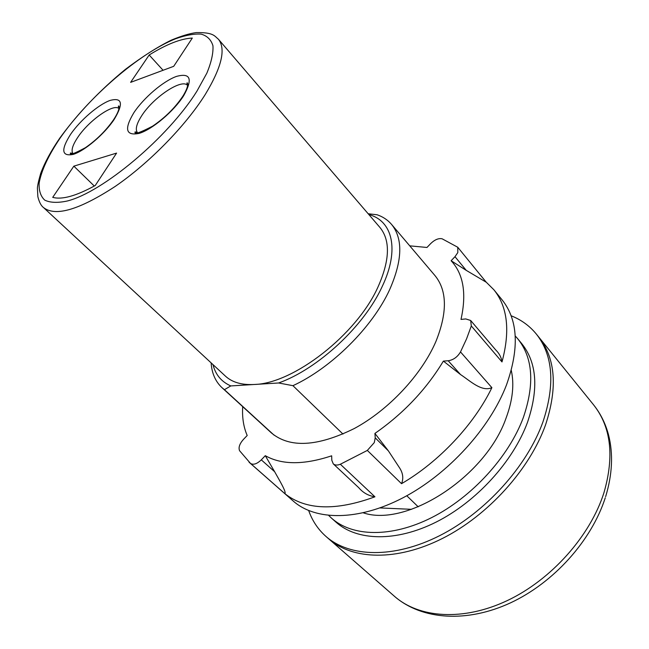 <?xml version="1.0" encoding="UTF-8"?>
<svg xmlns="http://www.w3.org/2000/svg" width="649" height="649" viewBox="0 0 649 649"><rect width="100%" height="100%" fill="white"/><g stroke="black" fill="none" stroke-linecap="round" stroke-linejoin="round"><path stroke-width="0.97" d="M605.274 497.799C591.401 540.836 553.662 582.77 510.455 602.88C467.385 622.853 422.158 620.29 394.527 596.366C419.173 618.108 463.183 621.434 507.283 600.593C551.317 579.776 590.217 536.082 603.959 492.696C614.498 456.15 611.025 426.847 593.543 404.789L538.711 337.009C555.52 358.216 557.799 387.502 545.549 424.868C529.73 469.316 488.162 515.403 442.521 538.419C396.807 561.466 352.537 559.892 328.881 538.986L325.993 536.463C318.051 529.422 312.283 520.798 308.697 510.593M363.302 512.84C406.688 527.588 485.89 476.544 506.139 417.891C512.694 400.157 514.406 384.33 511.274 370.409M328.735 515.484L331.469 518.105C352.156 536.747 391.217 537.997 431.593 517.642C471.92 497.304 508.889 456.734 523.37 417.445C534.792 383.892 532.918 357.672 517.748 338.794L515.233 335.971M331.469 518.105L336.06 522.21C356.828 540.909 395.874 542.288 436.16 522.072C476.39 501.872 513.197 461.447 527.54 422.215C538.848 388.71 536.893 362.483 521.666 343.54L517.748 338.794M242.694 406.639C242.036 417.421 243.537 427.034 247.196 435.495L243.334 439.527C239.546 443.867 238.297 447.599 239.586 450.731L250.514 463.443C253.402 465.146 256.996 463.946 261.296 459.857L274.649 471.726L265.287 455.679C281.771 464.984 303.894 465.033 331.663 455.809L331.809 460.263L333.262 463.848C334.957 465.309 337.318 465.447 340.344 464.246L367.334 450.414L374.27 442.618L375.236 437.864L388.418 450.917L374.911 433.427C403.41 413.567 426.231 389.457 443.381 361.104L448.199 360.763C453.367 359.976 457.472 357.031 460.498 351.928L466.59 338.802L471.304 325.96L470.679 320.484L465.779 318.935L461.001 319.413C466.745 293.535 463.451 273.975 451.12 260.736L454.99 256.679L457.821 252.575L457.756 247.253L442.115 238.791C438.594 238.061 434.798 239.643 430.717 243.545L426.977 247.464L409.738 245.841M457.756 247.253L486.255 282.234L466.242 270.357L454.99 256.679M388.418 450.917L398.908 466.882C402.932 472.561 403.8 478.159 401.528 483.683C439.138 461.772 474.013 424.576 491.885 387.664C481.607 392.215 470.111 380.809 460.53 374.554L448.199 360.763M368.17 213.748L377.183 214.787C382.983 216.79 387.769 219.987 391.534 224.376L434.984 275.598C447.202 290.582 447.51 312.534 435.925 341.439C421.672 374.7 388.824 409.892 354.338 428.502C317.466 446.723 289.843 448.224 271.469 432.997L221.942 387.631C215.63 381.693 212.045 373.759 211.201 363.838L211.12 362.872M470.679 320.484L495.771 350.006C499.292 353.429 501.369 357.404 501.993 361.939C510.333 330.885 507.632 306.831 493.881 289.77L502.148 299.927C518.056 319.916 519.5 348.253 506.488 384.938C489.849 428.405 448.143 474.192 403.199 497.678C358.199 521.188 315.382 520.758 293.226 501.044L249.07 462.226M274.649 471.726C279.167 479.862 286.647 492.21 284.879 493.662C305.687 510.122 335.703 511.169 374.935 496.801C368.454 495.812 363.051 492.769 358.719 487.675L333.262 463.848M443.381 361.104L460.53 374.554M493.881 289.77L486.174 282.128M261.296 459.857L265.287 455.679M375.236 437.864L374.911 433.427M451.12 260.736L466.242 270.357M511.104 315.755C521.163 319.73 529.56 325.822 536.301 334.024L538.711 337.009C555.52 358.216 557.799 387.502 545.549 424.868C529.73 469.316 488.162 515.403 442.521 538.419C396.807 561.466 352.537 559.892 328.881 538.986L394.527 596.366M536.301 334.024C553.07 355.181 555.293 384.468 542.962 421.874C527.053 466.355 485.371 512.556 439.657 535.668C393.878 558.813 349.592 557.321 325.993 536.463M225.43 376.128C232.147 382.334 241.728 385.125 254.181 384.484C293.429 383.729 356.715 334.6 377.969 287.045C389.879 260.273 390.528 240.398 379.908 227.426L218.397 39.208C226.103 48.797 221.715 67.228 205.246 94.494C185.598 125.841 149.148 163.134 115.206 186.417C79.3 209.838 55.4 216.888 43.507 207.558L225.43 376.128M391.534 224.376C403.102 238.589 402.494 260.306 389.708 289.519C372.737 326.909 331.517 367.934 292.934 385.676L278.599 382.983C317.953 369.03 364.243 325.993 382.22 286.477C399.873 249.524 392.475 220.765 368.851 214.543M52.723 197.353L73.848 166.16L116.585 153.099L95.257 185.492C76.201 195.974 62.02 199.924 52.723 197.353M192.307 38.056L173.705 66.32L130.619 82.366L149.165 54.995C166.525 44.229 180.901 38.591 192.307 38.056M292.934 385.676L342.98 434.076M406.769 495.755L418.207 506.82M212.977 364.592C215.476 374.643 221.406 381.758 230.784 385.928L278.599 382.983M230.784 385.928L224.432 389.684L274.097 435.179M224.432 389.684L221.942 387.631M379.949 507.932L411.563 509.319M94.292 186.036L73.848 166.16M163.077 70.279L149.165 54.995M460.498 351.928L491.885 387.664M401.528 483.683L367.334 450.414M340.344 464.246L374.935 496.801M284.879 493.662L250.514 463.443M501.993 361.939L471.304 325.96M60.333 137.766C48.488 155.281 41.422 170.371 39.143 183.042C38.77 190.579 40.627 196.274 44.724 200.127C50.119 202.748 57.607 203.048 67.18 201.028C102.761 192.234 168.05 137.474 196.898 91.217L206.901 73.061C211.379 62.15 213.391 53.056 212.953 45.795C211.144 39.743 207.218 35.857 201.174 34.129C194.092 33.651 185.557 35.2 175.579 38.77C139.219 53.364 88.621 97.163 60.333 137.766M141.66 115.806C136.42 123.967 135.049 129.622 137.547 132.753L137.547 132.753C135.398 131.763 134.586 131.658 135.097 132.437C134.538 134.57 140.371 132.485 152.58 126.19C165.041 117.729 175.149 107.71 182.904 96.125C186.012 91.095 187.626 87.177 187.756 84.394L187.447 83.007C186.709 82.439 186.758 83.267 187.602 85.49C182.093 78.067 153.278 97.342 141.66 115.806M183.659 95.728C173.81 111.279 152.474 129.305 139.267 133.361C125.792 136.079 123.983 129.192 133.864 112.707C143.68 97.845 163.159 81.19 176.423 76.428C190.563 72.566 192.98 79 183.659 95.728M118.962 108.594C113.689 103.061 88.962 120.454 77.88 137.182C72.55 145.133 70.911 150.609 72.948 153.626M114.192 119.408C104.384 134.132 84.735 150.868 73.223 154.397C61.59 156.628 60.722 149.919 70.627 134.262C80.338 120.162 98.405 104.619 110.03 100.449C122.288 97.188 123.667 103.516 114.192 119.408M593.543 404.789C600.479 413.454 605.468 423.448 608.511 434.765C613.346 453.756 612.38 474.387 605.639 496.647M218.397 39.208C214.543 36.182 213.829 32.304 196.331 32.588C189.638 33.464 181.29 35.987 171.271 40.149C157.699 46.825 142.399 56.568 125.371 69.378C99.759 90.43 77.921 113.307 59.854 138.01C51.093 150.803 44.7 162.615 40.676 173.445C38.518 181.03 37.431 185.971 37.415 188.259L37.861 196.679C39.191 202.107 41.074 205.733 43.507 207.558M72.915 153.635C70.709 152.872 69.889 152.823 70.449 153.48C69.711 155.346 74.692 153.415 85.392 147.704C96.604 139.924 105.998 130.595 113.599 119.716C117.128 114.289 118.962 110.152 119.108 107.28L118.848 106.12C118.191 105.544 118.232 106.363 118.97 108.561M211.29 363.026L211.201 363.838"/></g></svg>
